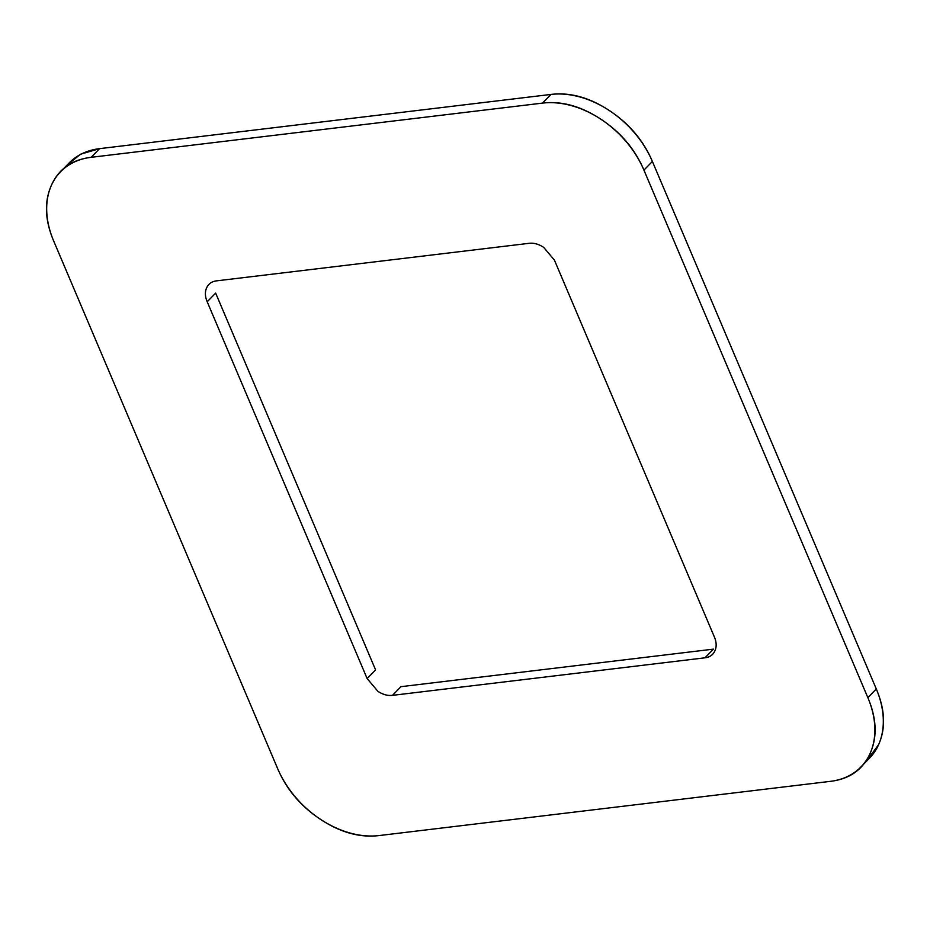 <?xml version="1.0" encoding="UTF-8"?>
<svg xmlns="http://www.w3.org/2000/svg" width="930" height="930" viewBox="0 0 930 930"><rect width="100%" height="100%" fill="white"/><g stroke="black" fill="none" stroke-linecap="round" stroke-linejoin="round"><path stroke-width="1.4" d="M869.957 757.706A87.35 62.973 -135.8 0 0 876.304 688.967L867.853 697.64A87.35 62.973 44.2 0 1 861.517 766.378A87.35 62.973 44.2 0 1 830.409 781.351C849.578 779.049 862.831 769.726 870.143 753.381C877.455 737.037 876.688 718.46 867.853 697.64L643.932 170.12L652.383 161.448A87.35 62.973 -135.8 0 0 550.955 94.43L542.504 103.102L91.152 157.321L99.591 148.649A87.35 62.973 -135.8 0 0 68.483 163.622M379.045 835.57L830.409 781.351L379.045 835.57A87.35 62.973 44.2 0 1 277.617 768.552C286.452 789.361 300.774 806.31 320.571 819.4C340.38 832.478 359.864 837.872 379.045 835.57M53.696 241.033L277.617 768.552L53.696 241.033A87.35 62.973 44.2 0 1 60.043 172.294A87.35 62.973 44.2 0 1 91.152 157.321L99.591 148.649L550.955 94.43L542.504 103.102A87.35 62.973 44.2 0 1 643.932 170.12L652.383 161.448L876.304 688.967L867.853 697.64L643.932 170.12C635.109 149.311 620.787 132.362 600.978 119.273C581.169 106.194 561.685 100.8 542.504 103.102L91.152 157.321C71.97 159.623 58.73 168.958 51.417 185.291C44.105 201.636 44.861 220.212 53.696 241.033M866.028 761.751L878.583 744.709C885.895 728.364 885.139 709.788 876.304 688.967L652.383 161.448C643.548 140.639 629.226 123.69 609.429 110.6C589.62 97.522 570.137 92.128 550.955 94.43L99.591 148.649L80.492 154.217L66.414 165.738M713.438 649.14L400.946 686.677L713.438 649.14L704.987 657.812L392.507 695.349C387.705 695.919 382.835 694.571 377.882 691.304L367.152 678.598L207.204 301.785C204.995 296.589 204.809 291.939 206.634 287.858C208.46 283.766 211.773 281.441 216.562 280.86L529.054 243.323C533.843 242.753 538.714 244.102 543.666 247.368L554.408 260.086L714.345 636.887C716.553 642.084 716.751 646.734 714.914 650.814C713.089 654.906 709.776 657.231 704.987 657.812L392.507 695.349L400.946 686.677M375.592 669.914L215.655 293.113L375.592 669.914L367.152 678.598L207.204 301.785L215.655 293.113M216.562 280.86L529.054 243.323M554.408 260.086L714.345 636.887M863.586 764.262L869.434 758.264M63.972 168.249L69.018 163.064"/></g></svg>
